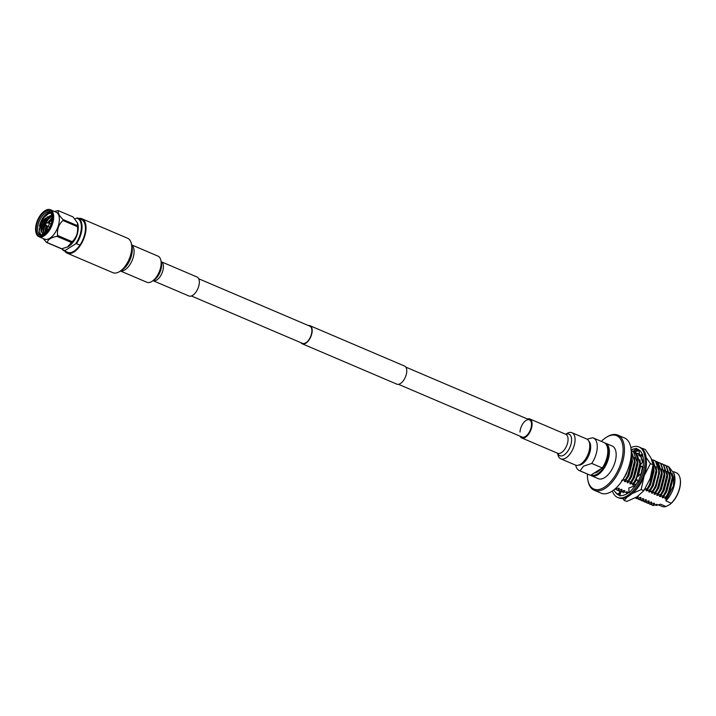 <?xml version="1.0" encoding="UTF-8"?>
<svg xmlns="http://www.w3.org/2000/svg" width="716" height="716" viewBox="0 0 716 716"><rect width="100%" height="100%" fill="white"/><g stroke="black" fill="none" stroke-linecap="round" stroke-linejoin="round"><path stroke-width="1.07" d="M68.217 252.515L64.816 251.065A17.757 9.147 113.1 0 1 64.163 250.842A17.757 9.147 113.1 0 1 61.773 248.729M39.953 235.206A12.96 6.677 113.1 0 1 36.704 225.039A12.96 6.677 113.1 0 1 44.696 211.945A12.96 6.677 113.1 0 1 48.616 210.925A12.96 6.677 113.1 0 1 52.035 215.113A12.96 6.677 113.1 0 1 43.909 234.159A12.96 6.677 113.1 0 1 39.953 235.206M52.116 215.588A11.993 6.176 -66.9 0 0 49.753 212.348A11.993 6.176 -66.9 0 0 49.055 212.142A11.993 6.176 -66.9 0 0 45.421 213.091A11.993 6.176 -66.9 0 0 38.163 224.556A11.993 6.176 -66.9 0 0 40.338 234.418A11.993 6.176 -66.9 0 0 41.027 234.624A11.993 6.176 -66.9 0 0 44.311 233.89L43.551 229.603L47.426 219.866L52.187 216.098M45.645 232.1L46.952 225.943M48.321 222.998L51.606 218.559M43.676 234.213L43.381 232.852M43.873 234.123L43.757 233.676M43.542 231.205L45.305 223.947M45.69 223.124L49.502 217.664M41.438 230.31L47.399 216.769M50.46 212.768A11.993 6.176 -66.9 0 0 39.461 226.238C40.767 219.221 46.728 212.536 50.8 213.431L51.221 213.565M51.901 214.872L44.795 218.747L43.891 220.036C40.4 225.039 39.12 229.469 40.051 233.335L39.371 228.762L43.73 217.664L48.572 213.574M40.051 233.335A11.993 6.176 -66.9 0 0 41.134 234.642M39.541 236.352A14.186 7.303 113.1 0 1 35.8 231.769A14.186 7.303 113.1 0 1 44.696 210.916A14.186 7.303 113.1 0 1 49.028 209.77A14.186 7.303 113.1 0 1 51.606 224.385A14.186 7.303 113.1 0 1 39.541 236.352M35.845 231.993A14.66 7.554 -66.9 0 0 35.89 232.226A14.66 7.554 -66.9 0 0 38.915 236.71A14.66 7.554 -66.9 0 0 39.765 236.969A14.66 7.554 -66.9 0 0 51.937 225.397A14.66 7.554 -66.9 0 0 50.415 209.734A14.66 7.554 -66.9 0 0 49.565 209.484A14.66 7.554 -66.9 0 0 45.09 210.665A14.66 7.554 -66.9 0 0 44.893 210.79M38.915 236.71L44.589 239.135A14.66 7.554 -66.9 0 0 45.439 239.386A14.66 7.554 -66.9 0 0 57.611 227.813A14.66 7.554 -66.9 0 0 56.09 212.16L50.415 209.734M54.434 211.453L57.907 210.611A16.987 8.753 113.1 0 1 58.211 210.656A16.987 8.753 113.1 0 1 58.506 210.719C57.54 212.589 59.025 215.516 62.972 219.499A16.987 8.753 113.1 0 1 62.936 220.492C58.712 224.421 56.931 229.415 57.593 235.466A16.987 8.753 113.1 0 1 56.967 236.352C51.248 237.363 47.972 239.43 47.149 242.545A16.987 8.753 113.1 0 1 46.844 242.5A16.987 8.753 113.1 0 1 46.549 242.438L43.228 238.553M47.149 242.545L61.683 248.747A16.987 8.753 113.1 0 1 61.388 248.703A16.987 8.753 113.1 0 1 61.093 248.64L46.549 242.438M48.5 223.007A1.772 0.913 113.1 0 1 48.581 223.007A1.772 0.913 113.1 0 1 48.661 223.016A1.772 0.913 113.1 0 1 48.769 223.043A1.772 0.913 113.1 0 1 48.948 224.94A1.772 0.913 113.1 0 1 47.48 226.337A1.772 0.913 113.1 0 1 47.372 226.31A1.772 0.913 113.1 0 1 47.22 226.202A1.772 0.913 113.1 0 1 47.05 225.934M45.529 224.475L46.075 222.945L45.529 224.475M52.259 217.476L47.417 222.971M46.316 225.316L45.126 230.275L45.296 233.112M52.143 215.74L46.898 219.642L43.023 229.38L44.016 234.051M43.891 220.036A10.543 5.433 -66.9 0 0 42.396 233.318L44.061 234.463M52.241 218.058L48.062 222.989M46.764 225.755L45.708 232.736M51.946 214.997L45.323 218.971L41.447 228.699L42.396 233.318M62.972 219.499L77.516 225.701L77.561 223.079L73.041 216.921L58.506 210.719M57.593 235.466L72.137 241.668C76.37 237.739 78.151 232.745 77.48 226.695L62.936 220.492M61.683 248.747L67.349 247.065L71.502 242.554L56.967 236.352M67.581 246.948A14.66 7.554 -66.9 0 0 67.787 246.859A14.66 7.554 -66.9 0 0 77.722 223.562A14.66 7.554 -66.9 0 0 77.632 223.285M77.516 225.701A16.987 8.753 113.1 0 1 77.48 226.695M72.137 241.668A16.987 8.753 113.1 0 1 71.502 242.554M77.963 230.803A11.868 6.113 113.1 0 1 73.184 242.017M61.997 248.685A17.274 8.896 -66.9 0 0 65.013 250.546L75.547 243.896A17.274 8.896 -66.9 0 0 81.364 227.652A17.274 8.896 -66.9 0 0 76.487 218.156L75.028 219.078M76.487 218.156L77.435 217.959A17.757 9.147 113.1 0 1 78.098 218.183A17.757 9.147 113.1 0 1 76.496 243.7L79.897 245.149M75.547 243.896L76.496 243.7M64.816 251.065L65.013 250.546M638.833 453.998A20.997 10.812 113.1 0 1 639.415 454.141M641.805 455.591A20.997 10.812 113.1 0 1 643.201 457.533M628.03 493.082A20.997 10.812 113.1 0 1 627.538 493.217M620.19 494.255A23.995 12.36 113.1 0 1 619.6 493.593M632.219 493.387A23.995 12.36 -66.9 0 0 644.114 475.889A23.995 12.36 -66.9 0 0 646.315 460.343M639.415 451.116A23.995 12.36 -66.9 0 0 634.6 451.93M634.707 451.778L638.878 449.836M642.073 448.619L642.682 448.413L642.816 449.317M646.127 457.533L650.441 463.628L653.117 464.773L650.925 457.882L645.358 449.55L642.682 448.413M650.441 463.628L644.114 475.889L641.178 489.592L631.888 493.691M653.117 464.773L650.173 478.476L643.845 490.728L641.178 489.592M627.431 496.886L624.155 500.332L622.705 498.434M643.845 490.728L637.025 496.823L626.831 501.468L624.155 500.332M620.101 494.649L619.528 493.7M627.153 492.304L629.078 492.223M630.85 447.688A27.405 14.114 113.1 0 1 639.012 446.963L640.211 447.473A27.405 14.114 113.1 0 1 645.17 470A27.405 14.114 113.1 0 1 628.594 496.197A27.405 14.114 113.1 0 1 618.705 497.888L617.514 497.378A27.405 14.114 113.1 0 1 612.386 490.988M639.012 446.963A27.405 14.114 113.1 0 1 643.97 469.49A27.405 14.114 113.1 0 1 627.404 495.687A27.405 14.114 113.1 0 1 617.514 497.378M631.136 449.782A24.783 12.763 113.1 0 1 633.714 448.968A24.783 12.763 113.1 0 1 633.911 448.941L636.721 448.431L636.408 448.923A24.783 12.763 113.1 0 1 637.992 449.371A24.783 12.763 113.1 0 1 641.044 451.894A24.783 12.763 113.1 0 1 641.16 452.065L642.431 454.57A24.783 12.763 113.1 0 1 643.487 462.563A24.783 12.763 113.1 0 1 643.478 462.867L643.04 466.948A24.783 12.763 113.1 0 1 640.122 476.901A24.783 12.763 113.1 0 1 639.988 477.223L638.099 481.734L636.094 478.002L641.464 473.312M637.938 481.429A24.783 12.763 113.1 0 1 632.228 489.431A24.783 12.763 113.1 0 1 632.022 489.655L629.113 492.751L628.791 488.008L635.262 485.708M629.087 492.313A24.783 12.763 113.1 0 1 622.822 495.374A24.783 12.763 113.1 0 1 622.616 495.4L619.805 495.911L620.772 491.749L627.091 492.375L626.151 494.21M619.931 495.391A24.783 12.763 113.1 0 1 618.543 494.971A24.783 12.763 113.1 0 1 615.492 492.447A24.783 12.763 113.1 0 1 615.375 492.286L613.728 490.004M619.152 495.195A24.783 12.763 113.1 0 1 618.579 494.837L615.492 492.447M637.365 449.397A24.783 12.763 113.1 0 1 638.574 449.657M636.721 448.431L633.042 451.429L634.519 451.778L637.437 449.344L636.408 448.923M633.714 448.968L630.966 450.051M631.217 450.892L634.806 461.337L630.903 476.588L627.064 482.548L631.029 481.573L633.275 477.599L637.177 462.348L633.535 451.859L631.19 450.516M639.209 454.579L639.334 450.149M639.639 453.863L638.717 455.394L639.997 456.208L642.673 455.295M642.798 454.338L638.717 455.394M643.326 467.056L639.889 465.543L641.975 462.939L643.424 459.323M639.889 465.543L640.856 466.68L642.995 467.199M626.196 491.883L627.502 491.901L627.476 493.449M620.441 491.615L617.639 494.452M620.718 491.838L618.731 494.944M619.993 491.803L618.705 490.746M587.397 474.046A29.034 14.955 -66.9 0 0 587.881 480.176A29.034 14.955 -66.9 0 0 604.331 487.265A29.034 14.955 -66.9 0 0 623.081 451.098A29.034 14.955 -66.9 0 0 606.166 437.44A29.034 14.955 -66.9 0 0 606.094 437.485A29.034 14.955 -66.9 0 0 601.333 441.378M606.801 437.029A29.991 15.448 113.1 0 1 606.873 436.984A29.991 15.448 113.1 0 1 606.953 436.939A29.991 15.448 113.1 0 1 617.774 435.095A29.991 15.448 113.1 0 1 623.197 459.744A29.991 15.448 113.1 0 1 605.065 488.419A29.991 15.448 113.1 0 1 594.235 490.263A29.991 15.448 113.1 0 1 588.06 481.08L587.881 480.176M578.644 465.14A13.246 6.82 -66.9 0 0 582.135 464.04A13.246 6.82 -66.9 0 0 589.823 452.566A13.246 6.82 -66.9 0 0 588.847 441.226M594.155 473.052A14.687 7.563 -66.9 0 0 597.475 471.844A14.687 7.563 -66.9 0 0 600.858 468.828M591.13 474.968A17.139 8.834 -66.9 0 0 597.395 473.947A17.139 8.834 -66.9 0 0 607.293 459.296A17.139 8.834 -66.9 0 0 606.246 444.573M590.619 475.29A17.757 9.147 -66.9 0 0 591.514 475.8A17.757 9.147 -66.9 0 0 597.923 474.708A17.757 9.147 -66.9 0 0 608.663 457.73A17.757 9.147 -66.9 0 0 605.45 443.141A17.757 9.147 -66.9 0 0 604.617 442.873M591.514 475.8L598.281 478.682A17.757 9.147 -66.9 0 0 604.689 477.59A17.757 9.147 -66.9 0 0 615.429 460.621A17.757 9.147 -66.9 0 0 612.216 446.023L605.45 443.141M594.235 490.263L601.046 493.163A29.991 15.448 -66.9 0 0 611.867 491.319A29.991 15.448 -66.9 0 0 630.008 462.652A29.991 15.448 -66.9 0 0 624.585 437.995L617.774 435.095M575.718 465.185L575.87 465.803A17.757 9.147 -66.9 0 0 579.387 470.627A17.757 9.147 -66.9 0 0 580.023 470.842L590.548 475.335L602.272 467.933A17.757 9.147 -66.9 0 0 603.848 442.452L593.322 437.968A17.757 9.147 -66.9 0 0 592.687 437.745L587.066 439.194M602.272 467.933L591.747 463.44L583.54 466.143L580.023 470.842M680.155 478.646A17.775 9.156 113.1 0 1 680.2 478.879A17.775 9.156 113.1 0 1 669.576 504.664L666.005 506.516A18.258 9.406 -66.9 0 1 662.023 506.418L658.452 504.896M579.387 470.627L589.912 475.111A17.757 9.147 -66.9 0 0 590.548 475.335M591.747 463.44A17.757 9.147 -66.9 0 0 593.322 437.968M669.576 504.664L671.241 503.214A18.258 9.406 -66.9 0 0 680.111 478.422A18.258 9.406 -66.9 0 0 676.352 472.828L673.577 471.647M671.241 503.214L665.826 500.833A18.285 9.415 -66.9 0 0 674.642 476.068L674.195 473.84L668.959 466.922M654.827 504.986L656.509 505.424L660.528 504.18L666.005 506.516M665.826 500.833L673.371 485.958L674.195 473.84M656.509 505.424L657.234 504.583L656.554 504.297L653.26 505.559L652.321 505.228M655.919 504.565L657.234 504.583M650.808 504.324L652.938 505.424L654.531 503.429L653.851 503.142L650.558 504.404L649.618 504.073M653.216 503.411L654.531 503.429M648.105 503.169L650.235 504.27L651.828 502.283L651.148 501.988L647.855 503.258L646.915 502.918M650.513 502.256L651.828 502.283M645.402 502.014L647.533 503.115L649.126 501.128L648.445 500.842L645.152 502.104L644.212 501.764M647.81 501.102L649.126 501.128M642.7 500.86L644.83 501.961L646.423 499.974L645.743 499.687L642.458 500.949L641.509 500.618M645.107 499.947L646.423 499.974M639.997 499.714L642.127 500.806L643.72 498.819L643.04 498.533L639.755 499.795L638.806 499.464M642.404 498.801L643.72 498.819M637.294 498.56L639.424 499.661L641.017 497.665L640.337 497.378L637.052 498.64L636.103 498.309M639.701 497.647L641.017 497.665M635.235 497.88L636.721 498.506L638.314 496.519L637.643 496.224M637.473 496.537L638.314 496.519M623.206 492.742L624.8 490.755L624.128 490.46L620.835 491.731L619.895 491.391M623.493 490.728L624.8 490.755M618.382 490.487L620.503 491.588L622.097 489.601L621.425 489.314L618.132 490.576L617.192 490.245M620.79 489.574L622.097 489.601M615.679 489.332L617.81 490.433L619.394 488.446L618.722 488.16L614.749 489.198M618.087 488.419L619.394 488.446M614.767 489.189L616.073 488.017M667.419 466.08L668.995 466.984L672.637 477.474L668.735 492.724L664.895 498.694L665.567 498.98L669.496 492.76L673.022 478.852L672.369 473.625M665.567 498.98L667.527 498.193M664.717 464.926L666.292 465.839L669.934 476.319L666.032 491.57L662.193 497.539L662.864 497.826L666.793 491.606L670.319 477.697L669.666 472.479M662.864 497.826L666.157 496.564L668.413 492.59L672.315 477.339L668.663 466.85L666.22 465.776M662.014 463.771L663.589 464.684L667.231 475.173L663.329 490.424L659.49 496.385L660.161 496.671L664.09 490.451L667.616 476.543L666.963 471.325M660.161 496.671L663.455 495.409L665.71 491.436L669.612 476.185L665.961 465.695L663.517 464.621M659.311 462.625L660.886 463.529L664.529 474.019L660.626 489.27L656.787 495.23L657.458 495.517L661.387 489.297L664.913 475.388L664.26 470.17M657.458 495.517L660.752 494.255L663.007 490.281L666.909 475.03L663.267 464.541L660.814 463.476M656.617 461.471L658.183 462.375L661.826 472.864L657.932 488.115L654.084 494.076L654.755 494.371L658.684 488.142L662.211 474.243L661.557 469.016M654.755 494.371L658.049 493.1L660.304 489.126L664.206 473.876L660.564 463.386L658.111 462.321M653.914 460.316L655.48 461.22L659.132 471.71L655.23 486.961L651.381 492.93L652.061 493.217L655.981 486.996L659.508 473.088L658.854 467.861M652.061 493.217L655.346 491.955L657.601 487.972L661.503 472.721L657.861 462.241L655.409 461.167M651.614 459.341L652.777 460.075L656.429 470.564L652.527 485.806L648.678 491.776L649.358 492.062L653.278 485.842L656.805 471.933L656.151 466.716M649.358 492.062L652.643 490.8C660.519 479.434 660.877 461.319 652.903 459.958L652.706 460.012M654.075 460.388L652.903 459.958M652.84 463.109L653.726 469.41L649.824 484.66L645.975 490.621L646.655 490.908L650.576 484.687L654.102 470.779L653.448 465.561M646.655 490.908L649.94 489.646L652.195 485.672L656.098 470.421L652.455 459.932L651.632 459.377M643.952 489.753L647.246 488.491L649.493 484.517L653.395 469.266L653.073 465.14M642.798 461.516L642.646 460.952M636.435 478.637L632.47 484.857L633.141 485.144L636.837 479.38M638.242 476.256L640.543 466.313M640.587 464.657L639.943 459.797M633.141 485.144L636.435 483.882L637.92 481.394M641.08 473.831L642.449 467.065M642.494 462.16L640.587 456.011M639.281 454.454L636.497 453.094M631.61 450.874C639.585 452.235 639.227 470.349 631.36 481.716L629.767 483.703L630.438 483.989L634.367 477.769L637.884 463.861L637.24 458.643M630.438 483.989L633.732 482.727L636.229 478.252M636.488 477.67L639.88 463.503L636.238 453.013L633.794 451.948M627.735 482.844L631.664 476.614L635.182 462.715L634.537 457.488M631.243 453.935L632.103 460.182L628.201 475.433L624.361 481.403L625.032 481.689L628.961 475.469L632.488 461.56L631.834 456.334M625.032 481.689L628.326 480.427L630.581 476.444L634.483 461.202L631.226 451.044M621.658 480.248L622.329 480.534L626.258 474.314L629.221 465.561M622.329 480.534L625.623 479.273L627.878 475.299L631.78 460.048L631.199 454.758M627.502 491.901L625.372 492.205M637.696 453.398L639.325 454.356M640.775 455.94L642.744 461.641M642.78 467.145L642.261 470.6M634.994 452.244L636.569 453.156L640.211 463.646L640.14 465.221M640.095 465.794L637.106 477.178M301.033 342.758A9.836 5.066 -66.9 0 0 302.286 343.814A9.836 5.066 -66.9 0 0 305.83 343.206A9.836 5.066 -66.9 0 0 311.782 333.799A9.836 5.066 -66.9 0 0 310.001 325.717A9.836 5.066 -66.9 0 0 308.381 325.547M302.286 343.814L396.861 384.161A9.836 5.066 -66.9 0 0 400.414 383.552A9.836 5.066 -66.9 0 0 406.366 374.146A9.836 5.066 -66.9 0 0 404.585 366.064L310.001 325.717M191.387 295.985L302.474 343.367A9.353 4.815 -66.9 0 0 305.848 342.794A9.353 4.815 -66.9 0 0 311.505 333.853A9.353 4.815 -66.9 0 0 309.813 326.156L198.735 278.775M565.694 434.263L566.759 433.592A14.204 7.312 113.1 0 1 571.923 432.697A14.204 7.312 113.1 0 1 575.073 440.25A14.204 7.312 113.1 0 1 569.864 454.186A14.204 7.312 113.1 0 1 560.771 458.822A14.204 7.312 113.1 0 1 557.845 454.481L557.603 453.246M571.923 432.697L586.61 438.962A14.204 7.312 113.1 0 1 589.76 446.515A14.204 7.312 113.1 0 1 584.551 460.451A14.204 7.312 113.1 0 1 575.467 465.087L560.771 458.822M527.379 418.958A10.319 5.316 113.1 0 1 529.813 418.958A10.319 5.316 113.1 0 1 532.104 424.445A10.319 5.316 113.1 0 1 528.318 434.567A10.319 5.316 113.1 0 1 521.713 437.932A10.319 5.316 113.1 0 1 520.031 436.178M520.013 432.079A9.353 4.815 113.1 0 1 523.45 422.896A9.353 4.815 113.1 0 1 529.437 419.845A9.353 4.815 113.1 0 1 531.514 424.821A9.353 4.815 113.1 0 1 528.077 433.994A9.353 4.815 113.1 0 1 522.089 437.055L398.49 384.331M78.098 218.183L81.49 219.633A17.757 9.147 113.1 0 1 85.437 229.084A17.757 9.147 113.1 0 1 78.921 246.492A17.757 9.147 113.1 0 1 67.564 252.292L64.163 250.842M78.688 218.434A18.714 9.639 113.1 0 1 81.866 218.747A18.714 9.639 113.1 0 1 86.027 228.708A18.714 9.639 113.1 0 1 79.154 247.065A18.714 9.639 113.1 0 1 67.188 253.178A18.714 9.639 113.1 0 1 64.762 251.101M81.866 218.747L127.582 238.249A18.714 9.639 113.1 0 1 131.431 243.977A18.714 9.639 113.1 0 1 131.735 248.21A18.714 9.639 113.1 0 1 119.697 271.498A18.714 9.639 113.1 0 1 112.895 272.68L67.188 253.178M131.619 244.872L157.994 256.122A14.204 7.312 113.1 0 1 160.921 260.472A14.204 7.312 113.1 0 1 161.145 263.685A14.204 7.312 113.1 0 1 152.007 281.361A14.204 7.312 113.1 0 1 146.852 282.256L120.467 271.006M197.052 277.011A10.319 5.316 113.1 0 1 199.343 282.498A10.319 5.316 113.1 0 1 195.558 292.62A10.319 5.316 113.1 0 1 188.952 295.994L153.072 280.681A10.319 5.316 113.1 0 0 159.641 277.235A10.319 5.316 113.1 0 0 163.391 267.166A10.319 5.316 113.1 0 0 161.163 261.707L197.052 277.011M47.131 231.205L47.498 226.363M48.894 223.097L52.134 219.481M521.713 437.932L557.666 453.273A10.319 5.316 -66.9 0 0 564.271 449.899A10.319 5.316 -66.9 0 0 568.057 439.785A10.319 5.316 -66.9 0 0 565.765 434.29L565.9 434.352M565.801 434.308A11.724 6.041 113.1 0 1 571.592 440.376A11.724 6.041 113.1 0 1 565.586 453.765A11.724 6.041 113.1 0 1 557.71 453.291M152.007 281.361L154.038 280.063A11.724 6.041 -66.9 0 0 161.574 265.484A11.724 6.041 -66.9 0 0 161.386 262.826L160.921 260.472M119.697 271.498L122.239 269.878A15.609 8.037 -66.9 0 0 132.272 250.457A15.609 8.037 -66.9 0 0 132.021 246.922L131.431 243.977M131.637 244.97A14.204 7.312 113.1 0 1 134.089 252.139A14.204 7.312 113.1 0 1 129.31 265.493A14.204 7.312 113.1 0 1 120.556 270.943M35.8 231.769L35.89 232.226M47.372 226.31L49.672 227.285M45.412 224.412L47.22 226.202M46.039 222.945L48.581 223.007M52.152 219.302L48.831 223.07M47.435 226.337L47.014 231.349M77.722 223.562L77.57 223.079M48.769 223.043L51.06 224.027M635.432 451.017L634.295 452.628M606.094 437.485L606.873 436.984M680.2 478.879L680.111 478.422M405.838 367.12L529.437 419.845M529.813 418.958L565.765 434.29"/></g></svg>
